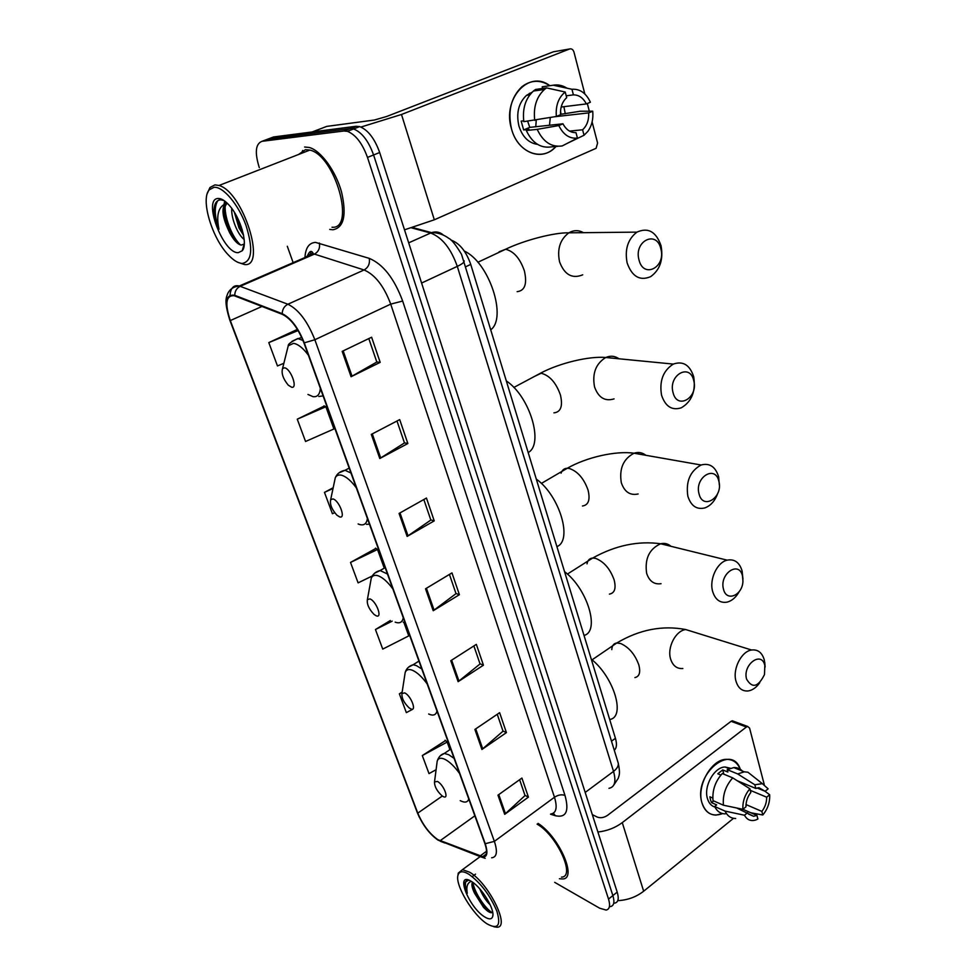 <?xml version="1.0" encoding="UTF-8"?>
<svg xmlns="http://www.w3.org/2000/svg" width="976" height="976" viewBox="0 0 976 976"><rect width="100%" height="100%" fill="white"/><g stroke="black" fill="none" stroke-linecap="round" stroke-linejoin="round"><path stroke-width="1.46" d="M450.997 240.108L451.315 240.194C459.708 243.378 466.186 251.442 470.737 264.398L615.429 738.307C617.088 744.102 616.71 748.067 614.282 750.202M614.721 903.142C618.296 902.324 619.126 898.652 617.198 892.101L379.676 152.512C374.65 138.543 367.976 129.893 359.656 126.599L356.069 126.27L273.512 136.969L265.57 139.971M610.439 906.594C614.002 905.789 614.807 902.117 612.867 895.578L373.588 154.964C368.538 140.959 361.864 132.285 353.556 128.966L349.981 128.625L267.778 139.141L349.981 128.625L353.556 128.966C361.864 132.285 368.538 140.959 373.588 154.964L612.867 895.578C614.807 902.117 614.002 905.789 610.439 906.594M559.407 878.742L562.676 878.961C577.597 878.864 559.016 836.444 538.069 823.402C559.016 836.444 577.597 878.864 562.676 878.961L559.407 878.742M332.877 229.775C343.93 227.701 346.809 215.11 341.539 192.004C335.744 170.983 320.909 150.597 309.282 147.474L304.61 147.022L309.282 147.474C320.909 150.597 335.744 170.983 341.539 192.004C346.809 215.11 343.93 227.701 332.877 229.775L329.754 229.409L332.877 229.775M437.87 839.665C429.55 833.797 422.84 824.952 417.777 813.13L230.312 320.567C224.712 303.56 225.981 295.264 234.142 295.691L282.393 314.357C290.86 318.603 298.022 328.082 303.902 342.796L484.865 843.508C487.646 851.853 486.939 856.233 482.742 856.66L437.87 839.665M438.053 840.129L480.192 856.599C486.853 858.502 488.537 854.207 485.243 843.715L304.268 342.844C298.229 327.741 290.885 318.017 282.21 313.674L234.74 295.301C225.688 293.983 224.114 302.389 230.019 320.543L417.447 812.947C422.657 825.062 429.513 834.126 438.053 840.129M296.704 329.717L268.803 342.6L277.477 365.951L283.87 363.279M324.337 406.028L297.265 419.18L305.561 441.481L333.914 428.976L325.874 406.748L323.959 405.857M445.495 740.589L422.303 755.57L429.013 773.602L436.089 769.71M375.906 548.414L350.518 562.432L358.107 582.867L372.295 575.962M554.722 882.365L599.703 908.229L606.133 910.059C609.683 909.278 610.476 905.618 608.524 899.067L367.488 157.417C362.401 143.387 355.715 134.688 347.432 131.345L343.857 131.004L262.019 141.313C255.517 143.789 254.602 152.549 259.287 167.616M287.31 246.281L293.142 262.654M371.319 434.393L399.696 419.595L407.858 443.531L379.786 458.513L371.319 434.393M342.173 351.372L371.624 337.232L380.189 362.364L351.067 376.712L342.173 351.372M450.778 660.728L476.337 644.367L483.437 665.193L458.122 681.675L450.778 660.728M474.897 729.45L499.627 712.687L506.422 732.598L481.924 749.47L474.897 729.45M497.967 795.172L521.916 778.067L528.419 797.124L504.702 814.326L497.967 795.172M399.074 513.437L426.451 498.053L434.235 520.879L407.138 536.422L399.074 513.437M425.524 588.809L451.973 572.9L459.391 594.689L433.222 610.732L425.524 588.809M390.327 620.516L375.455 629.532L382.738 649.101L408.773 635.888L403.796 622.151M402.161 692.057L399.367 693.851L406.345 712.626L412.543 709.345M333.182 487.719L324.471 492.38L332.413 513.718L334.658 512.681M459.391 594.689L455.963 593.493M449.436 574.425L456.012 593.64L433.222 610.732M434.235 520.879L430.806 519.915M423.828 499.529L430.843 520.049L407.138 536.422M528.419 797.124L524.978 795.367M519.622 779.702L525.039 795.55L504.702 814.326M506.422 732.598L502.982 731.024M497.26 714.298L503.03 731.183L481.924 749.47M483.437 665.193L479.997 663.79M473.885 645.941L480.046 663.948L458.122 681.675M380.189 362.364L376.785 361.937M368.806 338.587L376.821 362.035L351.067 376.712M407.858 443.531L404.442 442.823M396.988 421.01L404.479 442.933L379.786 458.513M350.518 562.432L377.517 549.488L384.263 568.142M377.517 549.488L375.504 548.158M375.455 629.532L392.181 621.139M399.367 693.851L402.112 692.411M422.303 755.57L447.179 742.065L449.924 749.641M447.179 742.065L445.08 740.223M324.471 492.38L333.023 488.476M297.265 419.18L325.874 406.748M268.803 342.6L298.119 330.559M298.022 330.4L296.423 329.839M302.706 150.463L301.45 153.366L302.706 150.463M722.643 813.581C712.675 817.217 705.782 813.642 701.964 802.87C692.85 774.334 732.573 741.845 740.65 770.357C737.905 762.903 733.098 759.23 726.229 759.34C711.419 759.291 696.437 785.924 701.964 802.87C704.465 810.8 709.149 814.875 716.006 815.094L722.643 813.581M617.784 900.641C627.568 900.153 636.193 897.017 643.66 891.222L733.525 818.315M597.898 832.016C607.121 830.979 615.246 827.843 622.273 822.622L746.42 727.01L731.061 721.313L607.511 815.363C603.937 817.717 600.521 818.291 597.263 817.083L592.31 814.618M731.061 721.313L732.305 720.788L747.665 726.486L749.58 728.096L764.22 784.436M747.665 726.486L746.42 727.01M732.305 720.788L733.623 721.276M750.288 790.34L766.66 797.197C766.721 802.418 765.123 807.14 761.853 811.398L746.006 804.566M742.882 809.299L756.937 815.424L753.57 816.278L736.685 807.994M714.92 807.067C711.297 805.944 708.796 803.102 707.441 798.539C703.452 786.217 714.347 766.916 725.119 767.014L730.365 768.246M725.29 813.862C720.544 813.813 716.994 811.349 714.652 806.493L716.665 804.883L711.528 802.626L710.504 799.881L709.906 796.794L712.797 798.063M737.258 780.739L755.814 788.449L754.851 784.777L737.697 773.944L727.23 769.661L727.876 772.04L722.704 769.918L717.775 773.785L720.874 775.078M713.017 800.637C712.151 790.426 715.249 781.386 722.277 773.541L732.732 777.872L749.873 788.767L750.849 792.451C747.518 796.733 745.896 801.516 745.969 806.81L742.895 809.299L723.411 805.2L713.017 800.637M727.23 769.661L733.793 767.575C737.6 767.429 740.723 768.881 743.163 771.955M714.652 806.493L725.034 811.093L744.493 815.241L747.567 812.74M735.684 818.486C730.926 818.449 727.388 815.985 725.034 811.093M723.411 805.2C722.569 794.915 725.68 785.802 732.732 777.872M737.697 773.944L744.285 771.833L747.909 772.211L754.472 777.408M756.937 815.424L757.901 819.035L755.619 820.035C750.739 821.438 747.03 819.84 744.493 815.241M742.895 809.299C742.492 801.65 744.822 794.806 749.873 788.767M754.851 784.777L762.354 783.655L768.136 788.84L765.123 791.28L757.132 787.961M755.814 788.449L758.877 787.656L765.123 791.28M766.66 797.197L769.661 794.745L764.928 791.194M769.661 794.745C770.027 802.272 767.734 809.019 762.793 814.997L761.853 811.398M750.8 812.752L762.793 814.997M711.528 802.626L713.663 800.93M723.875 774.2L722.704 769.918M468.797 874.203C462.917 870.751 459.33 871.043 458.037 875.057C454.633 884.537 472.86 915.085 487.195 923.93L487.256 923.967C497.919 929.799 501.127 925.541 496.882 911.218C490.001 895.102 480.643 882.768 468.797 874.203M493.856 926.761L496.784 927.188C510.973 928.164 488.647 882.816 469.517 872.166L462.465 869.665L458.256 873.105L457.927 875.521M490.269 904.972C486.024 900.787 482.522 895.431 479.789 888.892M472.555 882.182C471.286 884.146 471.945 887.831 474.543 893.199L473.25 889.185L473.043 882.536M484.633 916.903C489.098 919.673 491.794 919.49 492.734 916.354C494.942 909.62 482.181 888.245 472.201 881.938L471.493 881.487C454.548 870.458 468.309 907.009 484.633 916.903M474.543 893.199L483.559 907.399L486.878 910.535C489.647 912.67 491.587 913.243 492.673 912.267M468.761 880.132L464.93 882.255C464.344 884.793 465.125 888.502 467.272 893.357C466.089 886.635 467.431 882.646 471.31 881.365M561.505 877.107C576.023 877.021 556.857 835.114 537.081 824.134M467.272 893.357C465.149 887.318 464.844 883.06 466.321 880.584M492.124 912.621C485.523 908.79 474.763 893.308 472.957 882.816M489.891 912.389L485.34 908.119C479.545 901.507 475.349 894.223 472.75 886.281M472.25 876.631L475.495 874.154M764.83 665.498C761.67 650.443 742.37 664.632 746.579 679.113C752.203 688.666 758.181 687.153 764.489 674.575L764.83 665.498M759.779 682.688C756.424 687.458 752.581 690.215 748.238 690.947C742.211 691.472 738.112 688.178 735.953 681.077C732.403 669.085 741.394 651.309 751.569 650.004C757.913 649.284 762.158 652.627 764.318 660.02L764.989 665.229M437.431 781.447L434.515 781.935C434.454 786.51 436.98 791.146 442.091 795.855L442.958 796.404C449.741 800.479 443.934 784.68 437.431 781.447M609.683 719.495C625.933 717.25 614.05 677.088 591.261 659.154M742.504 576.047C739.149 560.139 719.056 573.815 723.497 589.199C726.351 602.314 742.663 595.348 742.943 581.11L742.504 576.047M739.283 591.493C736.075 597.3 732 600.85 727.083 602.143C720.044 603.253 715.213 599.667 712.614 591.371C709.125 579.402 717.092 562.383 727.144 560.151C734.538 558.784 739.527 562.408 742.126 571.033L742.956 579.122M404.674 692.899L401.941 693.533C401.6 698.096 403.991 702.866 409.09 707.844L410.542 708.771C417.313 712.37 411.152 695.62 404.674 692.899M584.026 635.449C600.203 631.435 587.625 588.906 564.543 571.668M718.848 481.241C715.286 464.405 694.326 477.496 699.036 493.844C702.866 510.631 723.448 497.284 718.848 481.241M717.714 493.466C714.944 500.956 710.65 505.775 704.831 507.923C696.681 509.85 691.02 505.958 687.86 496.247C685.689 481.485 690.105 471.066 701.097 465.003C709.625 462.77 715.469 466.687 718.629 476.752L719.361 485.231M369.904 598.898L367.379 599.642C366.756 604.217 368.989 609.158 374.089 614.453L376.15 615.758C382.885 618.833 376.333 601.021 369.904 598.898M556.893 546.609C572.973 540.606 559.638 495.515 536.275 479.082M693.729 380.579C689.934 362.73 668.048 375.126 673.037 392.547C677.124 410.359 698.609 397.671 693.729 380.579M661.557 395.207C659.203 381.006 663.119 370.636 673.306 364.085C683.054 360.742 689.849 364.951 693.692 376.699C695.925 391.156 691.813 401.526 681.333 407.797C672 410.75 665.412 406.565 661.557 395.207M332.926 498.919L330.657 499.724C329.729 504.348 331.816 509.496 336.903 515.182L339.563 516.865C346.26 519.33 339.282 500.359 332.926 498.919M528.175 452.535C544.108 444.324 529.944 396.427 506.312 380.933M660.862 248.868C656.75 229.641 633.607 241.023 638.999 259.897C643.428 279.112 666.12 267.363 660.862 248.868M627.129 262.91C624.591 249.417 627.849 239.157 636.913 232.129C648.149 227.127 656.201 231.69 661.069 245.83C663.497 259.604 660.02 269.876 650.65 276.647C639.866 281.186 632.021 276.611 627.129 262.91M284.443 367.806L282.528 368.623C281.222 373.344 283.125 378.847 288.237 385.117L291.617 387.228C298.229 388.838 290.665 368.294 284.443 367.806M490.708 329.815C507.361 317.993 489.196 262.361 464.308 251.052M564.018 107.262L565.263 113.777L564.018 107.262M556.052 146.473C542.607 162.175 517.744 153.037 511.558 129.076C501.932 99.174 528.846 69.308 549.83 85.693C540.167 79.507 530.834 79.873 521.806 86.815C510.948 97.405 507.532 111.484 511.558 129.076C517.207 150.658 538.41 160.979 552.343 149.816L556.052 146.473M404.503 229.824L434.32 219.795L596.092 148.303L597.593 143.045L592.103 121.927M352.312 128.686L355.74 128.124M360.925 127.051L401.49 114.485L569.63 48.971L553.416 51.789L386.63 116.498L374.394 120.024L326.765 126.392L312.247 131.943M569.63 48.971C571.643 48.483 573.095 49.532 573.973 52.118L584.844 93.977M587.32 103.505L589.321 111.203M529.663 93.232L530.651 93.806L529.663 93.232M312.174 131.955L326.765 126.392M536.263 120.133L535.751 126.734M555.137 116.693L588.687 112.899C588.979 120.109 586.942 125.733 582.599 129.784L569.52 131.101M523.722 120.841L521.184 121.134L523.636 129.942L529.016 129.369L526.308 130.503L537.203 129.357C543.132 141.947 551.477 147.474 562.225 145.936L577.438 138.116L575.986 132.626C570.557 132.785 566.214 129.832 562.945 123.806L529.761 127.38L527.662 121.207M550.293 117.584L549.488 125.245M537.569 144.375C528.699 143.106 522.489 136.982 518.927 126.014C516.023 113.204 518.549 102.98 526.503 95.343L532.164 92.183M529.285 93.44L530.31 94.208M557.845 146.315L551.233 146.9C540.533 148.437 532.225 142.972 526.308 130.503M523.831 121.646C522.294 108.617 525.503 98.417 533.445 91.024L535.556 89.475L546.56 87.901L565.214 92.012L566.714 97.637C562.261 101.687 560.2 107.397 560.505 114.741L556.344 116.473L523.831 121.646M566.226 95.819L573.412 94.867L571.948 89.267L553.258 85.205L542.217 86.791L542.668 88.462M542.217 86.791L543.644 86.583M534.738 120.402C533.213 107.25 536.446 96.941 544.437 89.475L546.56 87.901M553.258 85.205C558.004 84.387 562.579 85.376 566.971 88.182M537.203 129.357L558.797 125.55L562.945 123.806M577.438 138.116C569.52 138.885 563.311 134.688 558.797 125.55M556.344 116.473C555.503 105.689 558.455 97.539 565.214 92.012M571.948 89.267C579.927 88.755 586.088 93.074 590.407 102.224L586.356 103.92L561.176 107.018M573.412 94.867C578.866 94.843 583.184 97.868 586.356 103.92M560.517 111.069L561.09 114.265L580.281 111.227L592.725 111.191C593.445 119.06 591.81 125.794 587.833 131.406L584.038 135.261L582.599 129.784M567.532 143.216L584.038 135.261M588.687 112.899L592.725 111.191M523.636 129.942L529.761 127.38M214.037 187.307L209.291 189.783C200.312 199.214 212.024 238.205 228.311 254.895C233.471 260.385 238.12 263.239 242.268 263.447C252.052 261.434 253.296 248.746 245.989 225.371C238.425 204.448 223.15 186.379 214.037 187.307M237.937 262.361L244.451 264.52C266.875 267.949 243.195 192.016 219.039 185.477L214.952 184.879L209.986 187.49L207.412 193.236M332.011 227.249C355.813 229.592 335.305 155.526 309.856 150.084L305.525 149.67L298.51 154.513M244.171 239.474C238.059 235.094 231.044 218.783 231.715 208.352M243.585 235.375L238.974 227.908L234.362 212.243M224.077 200.58L220.796 199.836C216.648 200.056 214.391 203.472 214.012 210.072C214.317 215.94 215.964 222.357 218.978 229.323C216.172 215.818 218.197 207.376 225.041 203.984C221.601 208.571 222.479 216.684 227.664 228.347L224.309 212.866C224.224 208.413 225.212 205.192 227.262 203.215M225.041 203.984L227.091 203.057M238.278 252.662L242.231 250.747C248.209 244.439 240.706 217.685 229.201 205.265C225.053 200.653 221.369 198.384 218.185 198.482C202.288 198.482 223.138 253.87 238.278 252.662M227.664 228.347L229.531 232.483C233.557 239.998 237.424 244.207 241.157 245.086L244.146 244.073L242.231 250.747M218.978 229.323C214.525 216.611 214.086 207.107 217.672 200.775M240.584 244.964C232.849 238.156 224.87 219.21 225.114 206.68M225.273 203.825L225.602 201.739M242.268 229.897L237.07 217.001M219.173 198.994L220.125 198.689M236.607 242.451L230.641 233.008L224.321 213.073M224.041 204.326L224.675 201.007M243.378 234.35L239.974 228.274L234.716 212.817M611.513 741.162L615.429 738.307M465.881 266.68L470.737 264.398M617.198 892.101L608.524 899.067M356.069 126.27L343.857 131.004M379.676 152.512L367.488 157.417M608.987 788.303C614.795 787.12 616.307 781.483 613.526 771.406L585.185 792.439M617.954 762.158L618.235 763.086C618.662 765.879 617.088 768.649 613.526 771.406L457.293 266.375C450.936 248.477 442.055 237.363 430.648 233.032L408.676 242.841M412.763 227.579L431.563 232.654L430.648 233.032L411.677 227.908M464.064 260.738L464.198 261.153C464.088 262.495 461.794 264.228 457.293 266.375L421.595 283.04M613.758 785.107L618.296 778.201C618.808 775.615 620.651 774.639 618.235 763.086L461.502 254.285C455.914 245.013 451.742 239.742 449.009 238.486C443.58 234.484 437.773 232.532 431.563 232.654C436.004 231.202 439.932 232.007 443.36 235.094M417.777 813.13L442.323 796.013M304.951 257.408C305.586 247.77 309.124 242.768 315.541 242.402L369.27 258.372C383.104 264.191 394.243 278.416 402.661 301.047L564.994 795.428C569.337 811.3 566.129 818.071 555.368 815.729L550.488 814.204M234.74 295.301C234.862 291.092 236.68 288.091 240.194 286.297L314.418 254.102L311.381 253.577L304.841 257.591M444.788 842.971L440.286 841.251M310.429 255.163L310.783 251.723M304.268 342.844L314.858 339.746L494.368 841.373L485.243 843.715M282.21 313.674C282.381 309.282 284.284 306.135 287.896 304.231C298.546 309.453 307.525 321.287 314.858 339.746L390.717 304.122C383.958 286.102 375.077 274.707 364.085 269.974L314.418 254.102C318.554 251.771 320.201 248.087 319.372 243.024M485.194 858.331L480.192 856.599L462.465 869.665M550.745 814.021C556.32 813.118 557.564 807.518 554.478 797.246L494.368 841.373C497.784 851.755 496.857 857.233 491.611 857.806M230.031 295.142C230.702 287.749 233.789 284.711 239.291 286.005L287.896 304.231L364.085 269.974C368.318 267.509 370.05 263.642 369.27 258.372M484.999 855.915L484.181 855.598M230.019 320.543L229.86 320.274C223.638 300.303 226.456 297.302 227.884 293.203C230.116 288.908 233.923 286.517 239.291 286.005L313.479 253.845L312.771 252.772C311.137 250.112 309.246 251.393 307.086 256.615M229.933 320.457L417.447 812.947M262.019 141.313L267.778 139.141M564.994 795.428C561.725 794.244 558.223 794.854 554.478 797.246L390.717 304.122L402.661 301.047M555.368 815.729L553.355 813.191M230.312 320.567L261.983 306.452M440.054 840.751L474.861 815.814M479.96 856.074L486.56 851.218M426.414 588.272L434.088 610.146M451.632 660.179L458.964 681.065M475.727 728.889L482.73 748.848M498.773 794.598L505.47 813.691M399.989 512.925L408.029 535.861M372.271 433.893L380.713 457.964M343.162 350.896L352.043 376.199M622.273 822.622L643.66 891.222M694.509 632.277L685.713 629.544C675.66 630.667 666.962 647.478 670.585 658.946C672.793 665.754 676.88 668.938 682.834 668.523M611.793 649.613C612.013 645.673 613.66 643.465 616.759 643.001L620.687 643.526C628.983 647.271 635.034 654.432 638.853 665.01C640.72 672.379 639.39 676.575 634.9 677.6M459.562 773.48C454.682 766.697 449.912 762.036 445.251 759.499C441.006 757.437 438.322 757.974 437.199 761.109L436.821 764.049M454.108 758.389L448.814 754.765L444.324 753.435L440.383 755.705M460.233 800.637C464.796 803.016 467.638 802.467 468.773 798.966M670.963 546.304C667.987 543.717 664.558 542.876 660.667 543.766C649.26 548.927 644.587 558.772 646.637 573.302C649.296 581.22 654.091 584.685 661.033 583.697M587.015 563.86C587.674 560.273 589.565 558.333 592.676 558.04L595.628 558.382C603.985 561.676 610.159 568.862 614.16 579.951C616.234 588.418 614.66 593.14 609.427 594.116M427.22 684.005C422.242 677.124 417.423 672.598 412.763 670.414C408.932 668.804 406.406 669.475 405.186 672.403L404.625 676.063M421.791 668.963L416.484 665.644L413.153 664.741L408.517 667.181M428.659 714.017C433.21 716.067 435.979 715.079 436.992 711.053M645.868 455.304C642.342 452.51 638.402 451.815 634.046 453.218C623.298 458.891 619.052 468.736 621.322 482.754C624.53 491.989 630.142 495.723 638.158 493.966M561.09 473.165C562.164 469.993 564.238 468.346 567.312 468.248L569.167 468.431C577.572 471.201 583.868 478.411 588.052 490.074C590.37 499.797 588.516 505.104 582.477 505.995M392.877 588.979C387.789 582.013 382.921 577.621 378.285 575.828C374.894 574.693 372.551 575.45 371.283 578.097L370.465 582.611M387.472 574.022L380.128 570.545L374.747 573.107M403.198 622.115L404.845 622.078M395.17 622.139C399.684 623.798 402.393 622.334 403.271 617.723M619.028 358.79C614.892 355.911 610.476 355.471 605.767 357.497C595.824 363.645 592.078 373.442 594.53 386.886C598.41 397.647 604.925 401.648 614.063 398.891M534.275 376.529L541.155 373.247C549.61 375.431 556.039 382.653 560.419 394.938C563.006 406.126 560.834 412.104 553.929 412.86M356.338 487.866C351.128 480.802 346.224 476.593 341.624 475.239C338.709 474.531 336.598 475.349 335.305 477.679L334.158 483.108M358.119 523.953L359.583 524.515C364.072 525.747 366.671 523.722 367.391 518.463M350.97 473.018L345.028 470.298L338.879 472.933M366.512 524.344L369.453 524.161M583.489 232.678C578.646 229.958 573.766 230.007 568.849 232.825C560.053 239.449 556.967 249.124 559.565 261.849C564.47 274.768 572.192 279.087 582.721 274.829M499.053 251.82L505.605 249.258C513.815 251.271 520.074 258.481 524.393 270.889C527.308 283.857 524.881 290.775 517.134 291.653M308.379 355.179C303.024 348.005 298.083 344.064 293.544 343.345L288.237 345.785L286.578 352.421M307.965 394.438L312.979 396.646C317.395 397.256 319.847 394.475 320.36 388.314M303.036 340.514L297.826 338.538L291.958 341.356M318.847 396.488L323.093 395.89M401.49 114.485L434.32 219.795M359.656 126.599L347.432 131.345M419.363 817.327L417.338 812.74M482.742 856.66L486.182 854.122M753.57 816.278L748.519 814.057M729.206 768.685L725.119 767.014M744.285 771.833L733.793 767.575M762.354 783.655L747.909 772.211M458.037 875.057L458.256 873.105M492.904 914.463L492.734 916.354M483.559 907.399L485.34 908.119M472.872 887.33L473.25 889.185M592.066 659.837L616.759 643.001C639.402 629.581 662.387 625.104 685.713 629.544L751.569 650.004M434.515 781.935L437.199 761.109C438.602 756.925 440.969 754.375 444.324 753.435L450.741 749.08M765.123 667.011L764.757 662.362M567.385 574.083L592.676 558.04C615.405 545.413 638.072 540.655 660.667 543.766L727.144 560.151M401.941 693.533L405.186 672.403C406.394 668.536 409.054 665.986 413.153 664.741L418.948 661.094M541.351 483.437L567.312 468.248C586.417 457.256 615.966 450.583 634.046 453.218L701.097 465.003M367.379 599.642L371.283 578.097C372.759 574.144 375.699 571.619 380.128 570.545L385.154 567.617M513.815 387.46L540.521 373.198C559.26 363.145 589.053 355.947 605.767 357.497L673.306 364.085M330.657 499.724L335.305 477.679C337.062 473.641 340.307 471.176 345.028 470.298L349.188 468.09M477.85 262.276L505.605 249.258C523.795 240.401 554.039 232.422 568.849 232.825L636.913 232.129M282.528 368.623L288.237 345.785C287.932 344.272 290.799 342.039 296.85 339.087L301.73 337.489M529.773 94.892L526.503 95.343M544.437 89.475L533.445 91.024M209.291 189.783L209.986 187.49M309.856 150.084L219.039 185.477M229.531 232.483L230.641 233.008M239.974 228.274L238.974 227.908"/></g></svg>
